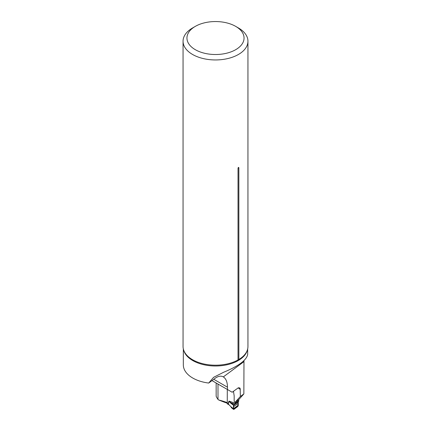 <?xml version="1.0" encoding="UTF-8"?>
<svg xmlns="http://www.w3.org/2000/svg" width="431" height="431" viewBox="0 0 431 431"><rect width="100%" height="100%" fill="white"/><g stroke="black" fill="none" stroke-linecap="round" stroke-linejoin="round"><path stroke-width="0.65" d="M216.152 382.997L216.152 396.278A10.398 6.002 60 0 0 217.994 399.435L218.765 400.011A47.701 27.541 180 0 1 227.266 402.673L227.299 390.044M218.765 400.011L224.212 402.15A48.482 27.988 180 0 1 227.261 403.233M243.978 360.548L243.854 393.918L238.871 399.505L235.024 402.344L240.336 396.52L240.196 388.606L239.781 387.927L238.365 387.771L232.147 392.232L227.471 389.532L227.471 387.2C227.412 382.076 226.027 378.644 223.323 376.893L223.22 376.834M243.854 393.918L240.336 396.52M212.004 380.6L227.471 389.532M217.994 399.435L217.994 384.059M247.669 348.921L247.669 354.519C246.505 360.208 238.51 366.113 223.684 372.239L213.604 377.324L208.69 383.051A32.169 18.571 0 0 1 183.331 364.901L183.331 348.921M243.854 361.722L223.323 376.893C220.72 375.417 217.536 376.215 213.776 379.291L208.69 383.051M233.462 391.267L234.173 395.868L234.173 401.374L235.024 402.344M227.266 390.071L227.643 389.635M195.313 26.377L192.555 27.972A32.449 18.732 0 0 0 183.051 41.214A32.449 18.732 0 0 0 192.555 54.462A32.449 18.732 0 0 0 227.918 58.524A32.449 18.732 0 0 0 247.949 41.214A32.449 18.732 0 0 0 238.445 27.972L235.687 26.377A28.548 16.48 0 0 0 195.313 26.377A28.548 16.48 0 0 0 195.313 49.689A28.548 16.48 0 0 0 235.687 49.689A28.548 16.48 0 0 0 235.687 26.377M183.051 41.214L183.051 346.47A32.449 18.732 0 0 0 185.19 353.156A32.449 18.732 0 0 0 192.555 359.718A32.449 18.732 0 0 0 238.025 359.955L238.855 359.476L238.855 167.778C238.585 167.147 238.305 167.303 238.025 168.257L238.025 359.955M238.855 359.476A32.449 18.732 0 0 0 245.81 353.156A32.449 18.732 0 0 0 247.949 346.47L247.949 41.214M235.455 403.028L235.229 403.815L233.817 405.043L238.257 401.762L238.817 400.544A0.781 0.501 -126.5 0 0 238.462 399.806L235.1 402.29A0.781 0.501 53.5 0 1 235.455 403.028L238.817 400.544M233.527 391.687L233.527 391.903A1.126 0.727 -126.5 0 0 233.559 392.156L233.688 392.727M227.778 389.71L227.412 389.926A0.652 0.42 -126.5 0 0 227.266 390.163M227.261 402.673L227.261 403.502L228.026 403.847A1.04 0.523 114.3 0 0 228.236 404.321A1.04 0.523 114.3 0 0 228.371 404.343M238.176 402.015L233.591 405.399L230.849 403.254L228.974 401.099L233.817 405.043L233.462 409.078L233.941 409.358L237.783 406.519L238.262 405.528L238.257 401.762M231.237 407.424L231.975 407.845L231.221 406.972L233.467 408.701L238.257 405.162M231.49 407.559L233.941 409.358M230.849 403.254A1.04 0.517 -52 0 1 231 402.84L234.841 404.154L238.548 401.417M227.423 403.944L227.428 403.949A1.04 0.523 -65.7 0 1 227.261 403.502M235.455 403.319L228.974 401.099L228.026 403.847L231.221 406.972L228.996 404.757A1.04 0.609 -59.1 0 1 228.786 404.246M227.471 403.976L228.484 404.45A1.04 0.609 -59.1 0 1 228.274 403.939L229.222 401.45M237.783 406.519L233.941 409.358C233.397 408.62 233.284 407.3 233.591 405.399L238.176 402.015L237.783 406.519M213.776 379.291L227.471 387.2M247.335 350.085A32.169 18.571 180 0 1 208.69 365.574A32.169 18.571 180 0 1 183.665 350.085M240.336 389.581A47.701 27.541 0 0 0 238.203 387.841M238.855 167.778A1.562 0.9 -0 0 0 238.025 168.257M233.462 409.078L238.262 405.528M233.532 406.735L238.198 403.287M235.229 403.815L238.704 401.245M235.326 403.691L238.752 401.159M235.423 403.508L238.801 401.008M235.455 403.368L238.817 400.884M231.614 407.893L233.58 409.407M228.996 404.757L228.484 404.45M231.582 407.871L231.054 407.079"/></g></svg>
